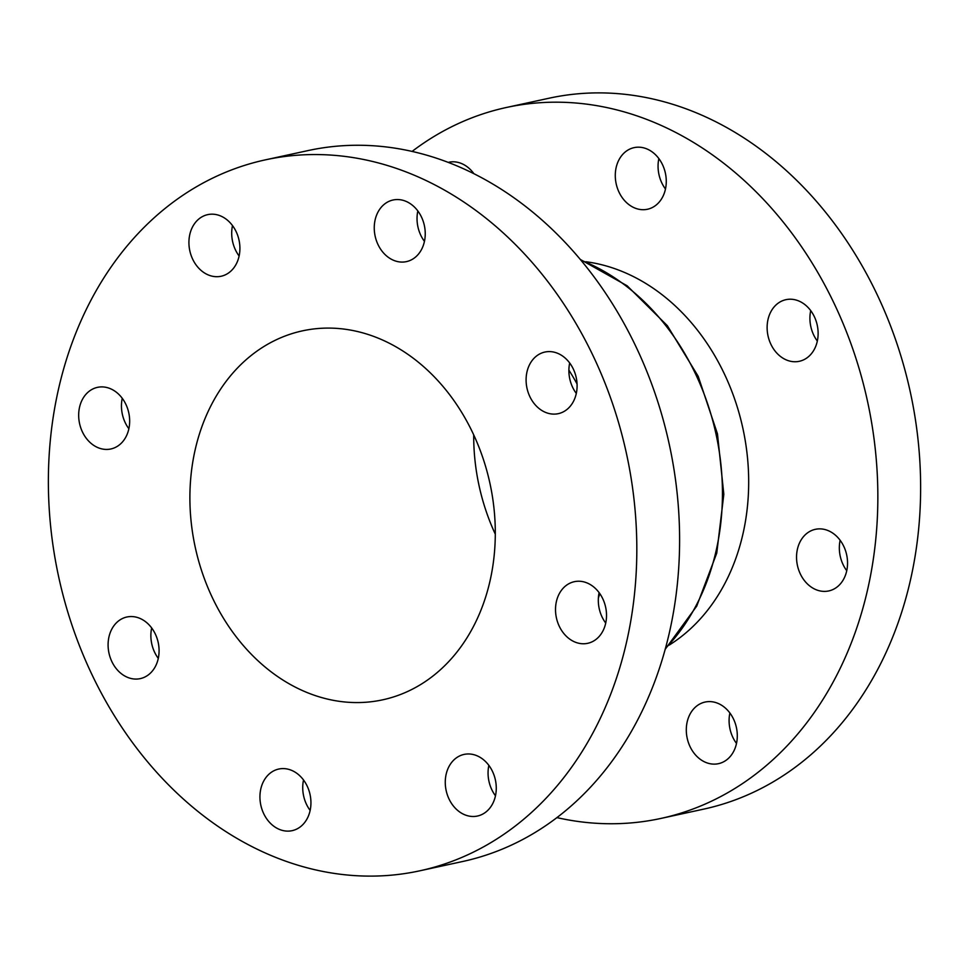 <?xml version="1.0" encoding="UTF-8"?>
<svg xmlns="http://www.w3.org/2000/svg" width="969" height="969" viewBox="0 0 969 969"><rect width="100%" height="100%" fill="white"/><g stroke="black" fill="none" stroke-linecap="round" stroke-linejoin="round"><path stroke-width="1.45" d="M729.887 712.99A31.529 25.182 -102.3 0 0 736.501 743.429M707.806 701.653A31.529 25.182 -102.3 0 0 705.105 702.053A31.529 25.182 -102.3 0 0 686.864 736.525A31.529 25.182 -102.3 0 0 715.8 764.069A31.529 25.182 -102.3 0 0 718.489 763.669A31.529 25.182 -102.3 0 0 736.731 729.185A31.529 25.182 -102.3 0 0 707.806 701.653M473.829 173.621A31.529 25.182 -102.3 0 0 451.445 161.859A31.529 25.182 -102.3 0 0 448.756 162.259A31.529 25.182 -102.3 0 0 448.284 162.368M658.859 158.577A31.529 25.182 -102.3 0 0 665.473 189.016M636.778 147.24A31.529 25.182 -102.3 0 0 634.077 147.639A31.529 25.182 -102.3 0 0 615.848 182.111A31.529 25.182 -102.3 0 0 644.773 209.643A31.529 25.182 -102.3 0 0 647.474 209.256A31.529 25.182 -102.3 0 0 665.703 174.771A31.529 25.182 -102.3 0 0 636.778 147.24M810.714 310.613A31.529 25.182 -102.3 0 0 817.327 341.052M788.633 299.276A31.529 25.182 -102.3 0 0 785.932 299.675A31.529 25.182 -102.3 0 0 767.69 334.16A31.529 25.182 -102.3 0 0 796.627 361.691A31.529 25.182 -102.3 0 0 799.316 361.292A31.529 25.182 -102.3 0 0 817.557 326.807A31.529 25.182 -102.3 0 0 788.633 299.276M840.135 540.266A31.529 25.182 -102.3 0 0 846.749 570.705M818.042 528.929A31.529 25.182 -102.3 0 0 815.353 529.328A31.529 25.182 -102.3 0 0 797.112 563.801A31.529 25.182 -102.3 0 0 826.036 591.332A31.529 25.182 -102.3 0 0 828.737 590.945A31.529 25.182 -102.3 0 0 846.979 556.46A31.529 25.182 -102.3 0 0 818.042 528.929M556.872 817.606A363.775 290.518 -102.3 0 0 629.741 823.02A363.775 290.518 -102.3 0 0 660.858 818.442A363.775 290.518 -102.3 0 0 871.276 420.594A363.775 290.518 -102.3 0 0 537.492 102.908A363.775 290.518 -102.3 0 0 506.387 107.486A363.775 290.518 -102.3 0 0 412.128 151.394M660.858 818.442L703.639 809.139A363.775 290.518 -102.3 0 0 914.058 411.292A363.775 290.518 -102.3 0 0 580.286 93.605A363.775 290.518 -102.3 0 0 549.169 98.196L506.387 107.486M547.606 351.65A31.529 25.182 -102.3 0 0 544.905 352.05A31.529 25.182 -102.3 0 0 526.664 386.522A31.529 25.182 -102.3 0 0 555.6 414.054A31.529 25.182 -102.3 0 0 558.289 413.666A31.529 25.182 -102.3 0 0 576.531 379.182A31.529 25.182 -102.3 0 0 547.606 351.65M569.687 362.987A31.529 25.182 -102.3 0 0 576.301 393.426M395.752 199.602A31.529 25.182 -102.3 0 0 393.051 200.002A31.529 25.182 -102.3 0 0 374.821 234.486A31.529 25.182 -102.3 0 0 403.746 262.018A31.529 25.182 -102.3 0 0 406.447 261.618A31.529 25.182 -102.3 0 0 424.676 227.146A31.529 25.182 -102.3 0 0 395.752 199.602M417.833 210.951A31.529 25.182 -102.3 0 0 424.446 241.378M210.418 214.234A31.529 25.182 -102.3 0 0 207.717 214.633A31.529 25.182 -102.3 0 0 189.488 249.106A31.529 25.182 -102.3 0 0 218.413 276.637A31.529 25.182 -102.3 0 0 221.114 276.25A31.529 25.182 -102.3 0 0 239.343 241.765A31.529 25.182 -102.3 0 0 210.418 214.234M232.499 225.571A31.529 25.182 -102.3 0 0 239.113 256.01M100.17 386.958A31.529 25.182 -102.3 0 0 97.481 387.358A31.529 25.182 -102.3 0 0 79.24 421.842A31.529 25.182 -102.3 0 0 108.165 449.374A31.529 25.182 -102.3 0 0 110.866 448.974A31.529 25.182 -102.3 0 0 129.095 414.49A31.529 25.182 -102.3 0 0 100.17 386.958M122.251 398.295A31.529 25.182 -102.3 0 0 128.865 428.734M129.592 616.611A31.529 25.182 -102.3 0 0 126.891 616.999A31.529 25.182 -102.3 0 0 108.661 651.483A31.529 25.182 -102.3 0 0 137.586 679.015A31.529 25.182 -102.3 0 0 140.287 678.615A31.529 25.182 -102.3 0 0 158.516 644.143A31.529 25.182 -102.3 0 0 129.592 616.611M151.673 627.948A31.529 25.182 -102.3 0 0 158.286 658.387M281.446 768.647A31.529 25.182 -102.3 0 0 278.745 769.047A31.529 25.182 -102.3 0 0 260.504 803.531A31.529 25.182 -102.3 0 0 289.44 831.063A31.529 25.182 -102.3 0 0 292.129 830.663A31.529 25.182 -102.3 0 0 310.371 796.179A31.529 25.182 -102.3 0 0 281.446 768.647M303.527 779.984A31.529 25.182 -102.3 0 0 310.141 810.423M466.767 754.027A31.529 25.182 -102.3 0 0 464.078 754.415A31.529 25.182 -102.3 0 0 445.837 788.899A31.529 25.182 -102.3 0 0 474.762 816.431A31.529 25.182 -102.3 0 0 477.463 816.031A31.529 25.182 -102.3 0 0 495.704 781.559A31.529 25.182 -102.3 0 0 466.767 754.027M488.861 765.365A31.529 25.182 -102.3 0 0 495.474 795.803M577.015 581.291A31.529 25.182 -102.3 0 0 574.326 581.691A31.529 25.182 -102.3 0 0 556.085 616.175A31.529 25.182 -102.3 0 0 585.01 643.707A31.529 25.182 -102.3 0 0 587.711 643.307A31.529 25.182 -102.3 0 0 605.952 608.835A31.529 25.182 -102.3 0 0 577.015 581.291M599.108 592.64A31.529 25.182 -102.3 0 0 605.722 623.067M318.656 328.467A188.798 150.776 -102.3 0 0 302.51 330.841A188.798 150.776 -102.3 0 0 193.303 537.323A188.798 150.776 -102.3 0 0 366.536 702.198A188.798 150.776 -102.3 0 0 382.682 699.824A188.798 150.776 -102.3 0 0 491.889 493.342A188.798 150.776 -102.3 0 0 318.656 328.467M473.708 434.851A188.798 150.776 -102.3 0 0 495.292 534.149M419.831 870.804L462.613 861.514A363.775 290.518 -102.3 0 0 673.031 463.666A363.775 290.518 -102.3 0 0 339.259 145.98A363.775 290.518 -102.3 0 0 308.142 150.558L265.361 159.861A363.775 290.518 -102.3 0 0 54.942 557.708A363.775 290.518 -102.3 0 0 388.714 875.395A363.775 290.518 -102.3 0 0 419.831 870.804A363.775 290.518 -102.3 0 0 630.25 472.969A363.775 290.518 -102.3 0 0 296.466 155.27A363.775 290.518 -102.3 0 0 265.361 159.861M669.216 645.088A204.071 162.986 -102.3 0 0 742.884 428.359A204.071 162.986 -102.3 0 0 585.93 261.739M665.364 648.552A225.414 180.028 -102.3 0 0 716.043 434.197A225.414 180.028 -102.3 0 0 580.976 260.189M568.888 370.11A225.414 180.028 77.7 0 1 577.052 383.918M599.811 593.622A225.414 180.028 77.7 0 1 598.37 598.055M580.431 259.535L627.137 285.782L667.338 325.681L698.177 376.287L717.472 433.882L723.819 494.287L716.757 553.117L696.735 606.109L665.134 649.375"/></g></svg>
